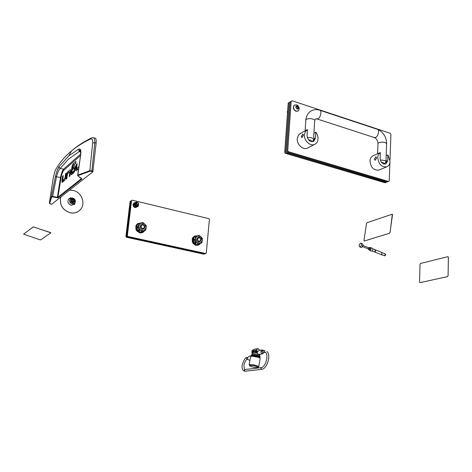 <?xml version="1.0" encoding="UTF-8"?>
<svg xmlns="http://www.w3.org/2000/svg" width="472" height="472" viewBox="0 0 472 472"><rect width="100%" height="100%" fill="white"/><g stroke="black" fill="none" stroke-linecap="round" stroke-linejoin="round"><path stroke-width="0.71" d="M361.871 247.204L362.962 244.838M360.773 247.328L361.723 247.31C362.874 246.231 363.192 245.115 362.691 243.971L361.275 243.369M360.065 246.909C361.699 245.487 361.977 244.26 360.885 243.216L360.614 243.251C358.98 244.679 358.708 245.906 359.8 246.945L360.065 246.909M369.493 249.965L369.889 250.036C370.874 249.198 371.039 248.461 370.373 247.835L369.629 247.54M368.355 249.328L368.909 249.653C369.901 248.809 370.06 248.071 369.393 247.446L369.234 247.47M368.184 248.868L368.691 249.387C369.588 248.532 369.682 247.912 368.962 247.54L368.656 247.729M368.526 249.004L368.998 247.865L363.039 245.487M374.373 251.906L374.762 251.971L375.429 249.841M374.343 251.895L374.744 251.971C375.706 251.192 375.883 250.461 375.281 249.776M369.635 250.125L370.001 250.16C371.016 249.334 371.21 248.555 370.591 247.818M369.352 249.912L369.877 250.113C370.933 249.216 371.104 248.431 370.396 247.765L370.231 247.782M382.969 255.181L382.261 254.957C381.417 253.535 381.459 252.762 382.379 252.632L382.639 252.88M371.275 251.045L371.794 251.145C373.081 250.054 373.287 249.098 372.42 248.284L370.898 247.676M369.21 249.853L369.965 250.414C371.246 249.322 371.458 248.366 370.591 247.552L370.089 247.723M448.04 275.748L447.456 276.651L420.068 282.645L419.561 282.02L420.021 264.32L420.558 263.459L447.798 256.691L448.353 257.317L448.087 275.76L447.503 276.663L419.933 282.651M448.017 256.697L448.4 257.328L448.087 275.76M364.189 241.015L389.471 233.268L390.096 232.366L392.332 214.235M363.977 240.449L364.354 241.009L389.424 233.245L390.049 232.348L392.498 214.772L392.22 214.2L367.086 222.695L366.502 223.557L363.977 240.449M39.825 239.77L40.669 239.853L50.846 232.867L50.374 232.501L33.235 226.908L23.624 234.165L39.825 239.77M50.87 232.808L33.252 226.855L23.624 234.165M80.157 149.96L79.538 150.326M81.585 178.522L57.909 197.308L57.336 197.308L52.64 196.399L56.528 176.634C57.584 172.663 58.794 169.938 60.168 168.451L63.531 169.153L80.718 154.043M55.36 176.611L51.483 196.476L52.64 196.399L52.622 196.871L57.319 197.786L58.18 197.75L57.909 197.308L61.071 177.466C61.826 173.779 62.823 171.295 64.056 170.02L63.531 169.153C62.334 170.675 61.319 173.454 60.499 177.478L55.401 176.581C56.628 171.796 57.849 168.616 59.065 167.035L60.168 168.451L68.351 159.217L79.325 151.453L78.34 149.305L68.865 155.79L59.118 166.539C57.867 168.451 56.611 171.808 55.36 176.611L51.436 196.541L49.371 202.948L53.36 177.295L55.165 170.622C58.935 163.495 64.375 156.94 71.484 150.951C76.794 146.538 83.137 142.55 90.518 138.986C92.064 138.449 92.777 139.73 92.66 142.827L96.158 142.904L92.825 171.861L51.507 204.352L50.398 203.939M93.586 137.853L94.807 138.084C95.94 137.96 96.394 139.57 96.158 142.904M50.445 203.957L49.448 203.22L51.507 204.352M80.706 151.087L80.329 151.406M78.576 168.634L78.081 169.005M77.438 168.864L77.308 169.873M70.629 171.017L69.001 172.54M64.959 179.968L64.098 180.652M63.514 180.528L63.39 181.449M75.343 167.035L74.369 168.008M75.697 163.395L74.257 164.752M91.367 137.954L92.748 137.694C94.229 137.659 94.907 139.311 94.789 142.65L91.898 170.876L93.031 171.33M70.358 152.456L70.9 151.966M51.253 198.104L51.466 196.682M51.501 196.464L52.168 192.027M92.66 142.827L89.851 170.669L91.898 170.876L91.639 171.389L92.825 171.861M81.408 178.363L78.228 176.144L78.081 175.566L90.111 171.188L91.639 171.389M78.547 168.84L76.216 170.781L75.785 170.628L76.252 170.746M77.355 169.483L75.785 169.088L75.785 170.628M75.785 169.088L76.44 164.368L77.06 164.527M76.44 164.368L77.172 163.743L76.529 168.634L78.098 169.029M78.116 169.017L76.547 168.622L78.853 166.687M70.505 171.955L69.862 171.814L67.525 173.79L66.788 178.634L66.104 179.207L67.148 172.894L68.263 173.171M70.505 171.973L69.891 171.826M69.343 172.109L67.815 171.731L67.148 172.894M67.815 171.731L70.127 169.761L70.605 169.879M69.88 171.802L69.236 176.599L69.939 176.009L70.588 171.365L70.594 169.855L70.127 169.761M69.885 171.961L70.487 172.109M63.437 181.077L61.926 180.711L62.174 182.428L64.593 180.446L65.626 177.761L66.292 173.012L65.614 173.596L66.192 173.737M61.926 180.711L62.569 176.186L63.136 176.327M62.569 176.186L63.236 175.619L62.599 180.304L64.882 178.392L65.472 178.54M64.127 180.658L62.617 180.292M65.531 178.292L64.971 178.156L65.614 173.596M74.847 170.54L74.246 170.386L74.576 168.008L75.19 168.162M75.213 168.02L74.546 167.855L72.552 169.548L72.841 167.454L74.387 167.843M72.841 167.454L74.871 165.719L75.278 165.825M74.482 171.778L73.172 171.454L72.877 173.566L74.564 171.554L75.29 167.442L75.302 165.884L74.871 165.719M73.172 171.454L74.163 170.622L74.794 170.781M74.552 164.374L73.007 163.985L75.968 161.424L75.679 163.53L72.741 166.05L71.809 172.427L72.641 172.787L71.832 172.575L72.782 171.784L72.487 173.891L71.355 174.799L71.071 174.546L71.555 174.664M72.54 173.507L71.083 173.141L71.071 174.546M71.083 173.141L71.962 166.822L72.57 166.976M73.007 163.985L71.962 166.822M59.118 166.539L68.865 155.79L71.484 150.951C76.912 146.261 83.432 141.989 91.031 138.137L90.518 138.986M55.537 169.944L55.165 170.622M51.725 196.966L49.654 203.355L49.371 202.948L51.483 196.777L52.622 196.871M78.081 175.566L77.815 175.059L80.759 154.433L77.674 175.142L89.851 170.669L90.111 171.188M78.004 175.95L77.674 175.513M58.18 197.75L81.851 179.03L78.228 176.144M61.071 177.466L60.499 177.478L57.319 197.786M51.483 196.476L51.483 196.777L51.483 196.476M75.213 168.008L74.576 168.008M80.759 154.433C81.219 149.978 80.417 148.267 78.34 149.305M80.824 152.58L79.325 151.453L79.951 151.123L80.765 151.465M249.989 366.113C252.992 367.299 255.623 367.741 257.877 367.428L257.594 366.856C254.373 365.611 251.718 365.186 249.617 365.588L249.989 366.113M249.499 365.405L249.133 364.773C251.659 364.36 254.715 364.862 258.302 366.272L258.668 366.903L257.913 367.405M258.721 366.62L260.184 358.59L259.818 357.929C256.249 356.496 253.204 356 250.679 356.46L250.626 356.761M251.729 356.112L251.21 355.387L253.724 355.209C257.848 355.794 259.96 356.513 260.072 357.375L259.376 357.575M251.192 355.398L253.771 354.956C257.854 355.528 259.978 356.248 260.131 357.109M258.638 355.988L252.998 354.903M259.907 355.658L258.048 354.49C255.175 353.723 253.157 353.516 252.001 353.882L251.93 354.153M259.789 356.507L257.871 355.445C254.939 354.667 252.915 354.472 251.8 354.856L251.729 354.962M259.624 354.555L260.715 354.142M257.134 352.336L257.21 352.336C254.438 351.782 252.644 351.687 251.824 352.077L251.759 352.348M257.228 352.625C254.426 352.035 252.608 351.941 251.777 352.33L252.514 353.18M257.275 352.885C255.128 352.395 253.682 352.295 252.945 352.578L252.862 352.696M251.794 355.77L252.325 355.369C256.202 355.499 258.573 356.118 259.441 357.233L259.364 357.634M251.67 356.23L252.207 356.006C255.517 356.053 257.913 356.62 259.393 357.711M257.264 351.829L253.204 351.835M261.901 350.012L258.939 350.46L257.246 351.923C257.151 353.286 257.683 354.118 258.839 354.413L259.535 354.313M263.907 350.802L262.574 349.905L260.874 351.38C260.78 352.755 261.317 353.587 262.479 353.888L264.173 352.549M252.644 356.23L258.485 357.345M249.865 359.988L249.157 360.089C248.03 359.788 247.511 358.974 247.611 357.646L249.322 356.201L251.387 355.906M264.338 350.737L262.562 351.003L261.789 351.664L262.827 352.749M257.069 348.784L256.308 348.926M255.588 351.274L257.376 351.475M254.101 349.245L251.9 350.879L253.547 351.658M257.576 351.121L255.753 350.289L251.9 350.879M259.789 350.33L258.149 348.637L255.753 350.289M257.883 348.655L256.951 348.802M256.113 348.932L254.019 349.262M254.178 351.723L257.181 351.823M253.499 351.752L254.196 351.64M138.579 203.939C138.095 202.535 137.464 202.382 136.685 203.485C137.169 204.889 137.8 205.043 138.579 203.939M136.373 203.485L136.744 202.771C137.859 202.323 138.514 202.748 138.709 204.046L138.32 204.777C137.21 205.214 136.561 204.783 136.373 203.485M135.411 202.565L134.52 203.939C134.774 205.993 135.812 206.748 137.629 206.205M136.213 203.09L135.582 203.969C135.771 205.261 136.42 205.686 137.529 205.249M134.213 205.184L134.426 203.998L135.181 205.934L134.213 205.184L133.464 205.639L135.364 207.338L138.296 206.158L136.113 206.883L135.305 206.046L137.21 206.5M134.502 202.753L135.6 202.37L134.443 203.845L134.502 202.753L133.753 203.214L133.464 205.639M136.644 202.287L135.741 202.323L136.685 202.028L137.311 202.494M137.352 206.453L138.461 205.196M138.491 205.102L138.296 206.158M135.364 207.338L136.113 206.883M287.283 111.351L287.607 111.156L287.283 111.351L287.413 113.9M297.938 108.601L298.452 108.702L298.339 106.76L297.378 105.787L296.074 106.141L296.304 108.094L297.401 109.014L297.938 108.601M297.661 108.619L297.578 107.221L296.723 106.306M297.153 109.079C295.295 107.339 295.372 106.23 297.378 105.757C299.23 107.498 299.154 108.607 297.153 109.079M296.782 104.884C299.301 106.631 299.82 108.607 298.339 110.802L296.121 111.162C293.448 109.534 292.835 107.545 294.286 105.191L296.558 104.802M294.487 105.032L294.091 105.309C292.646 107.663 293.26 109.651 295.932 111.274L297.968 111.05M296.835 106.235L296.103 106.684M69.189 198.441L72.771 198.069M75.39 201.243L74.771 204.022L71.154 205.279C68.192 204.034 67.295 202.016 68.458 199.225L70.352 197.862L72.989 198.116M78.588 211.232C76.075 212.919 73.243 213.438 70.08 212.783C62.434 210.022 59.319 204.795 60.74 197.089M69.561 190.151L73.207 190.428C81.508 192.098 85.928 203.379 80.623 209.35C77.915 212.429 74.417 213.562 70.127 212.754C62.475 209.993 59.36 204.76 60.782 197.06M75.378 201.461L74.729 204.052L74.039 204.742M73.03 201.231C74.092 200.948 74.163 200.441 73.243 199.697C72.181 199.975 72.11 200.488 73.03 201.231M73.207 199.573L73.868 201.113L72.954 201.438L72.287 199.904L73.207 199.573M70.18 202.795L70.918 203.343M72.104 198.033L70.145 199.137C69.26 201.715 70.21 203.261 72.995 203.768L74.895 202.742C75.862 200.152 74.93 198.582 72.104 198.033M70.623 198.606L69.98 199.261C69.095 201.839 70.045 203.385 72.824 203.892L74.263 203.343M73.673 201.308L72.647 201.349L72.458 199.727M71.319 200.57L72.251 202.004L71.349 201.562L71.183 199.526L72.004 199.025L71.313 200.441M72.369 202.075L73.992 202.093L73.172 202.594L72.251 202.004M74.104 202.028L74.794 200.612L74.818 201.597L73.992 202.093M74.782 200.476L73.856 199.048L74.653 199.567L74.794 200.612M73.738 198.977L72.116 198.96L72.835 198.535L73.856 199.048M71.183 199.526L70.782 199.827L70.947 201.857L71.75 202.382L72.771 202.889L74.818 201.597M71.349 201.562L70.947 201.857M73.172 202.594L72.771 202.889M386.013 159.984L386.574 161.176L385.695 162.834M375.163 154.857L380.338 152.544C378.75 153.559 377.889 155.235 377.742 157.577C378.603 164.291 381.642 167.353 386.857 166.769C388.822 165.878 389.884 164.091 390.055 161.412L387.931 154.94L386.179 155.713M376.113 156.905L376.609 158.073L374.963 160.285M373.069 155.766L372.98 155.807C371.157 156.728 370.16 158.456 369.989 160.993C370.827 167.625 373.836 170.646 379.022 170.056L379.14 170.008M380.338 152.544L380.113 158.315C380.65 162.474 382.538 164.368 385.766 163.985L387.718 160.681L387.931 154.94M374.343 159.07L375.092 160.297L376.609 158.073L375.859 156.852L374.343 159.07M313.656 137.47L314.382 138.727L313.154 140.768M313.296 141.541L313.821 141.264C310.033 142.279 307.773 140.379 307.048 135.552L307.431 129.54L305.349 131.582L304.434 134.738C303.773 140.992 311.036 147.128 315.343 144.019C316.948 142.939 317.845 141.258 318.022 138.975C318.116 136.52 317.379 134.255 315.809 132.184L313.915 133.198M302.983 134.119L303.384 135.311L301.832 137.682M300.764 133.251L298.392 135.187L297.272 138.632C296.605 144.81 303.797 150.851 308.074 147.771L314.553 144.426M302.31 132.402L307.325 129.599M313.821 141.264L315.443 138.172L315.809 132.184M301.295 136.443L301.938 137.688L303.384 135.311L302.741 134.072L301.295 136.443M141.022 226.277C141.924 228.89 143.093 229.156 144.526 227.073C143.63 224.465 142.461 224.2 141.022 226.277M144.857 227.339L143.877 228.973C141.718 229.628 140.485 228.731 140.19 226.283L141.128 224.678C143.299 223.97 144.544 224.861 144.857 227.339M197.556 239.103C198.429 241.623 199.52 241.87 200.83 239.841C199.957 237.322 198.865 237.074 197.556 239.103M201.09 240.089L199.868 241.859C197.975 242.165 196.93 241.245 196.73 239.097L197.915 237.345C199.821 237.003 200.883 237.917 201.09 240.089M199.868 241.859L199.703 241.929C197.809 242.236 196.765 241.316 196.564 239.174L197.915 237.345M194.824 241.151L196.653 242.59L195.196 238.862L197.296 235.947L200.83 236.755L202.281 240.466L202.329 238.33L200.83 236.755L199.007 235.316L197.296 235.947L195.255 236.72L194.824 241.151L193.373 241.776L194.771 243.251M195.744 242.702L194.895 243.977L195.154 243.587L196.706 244.785L198.016 244.295M198.157 244.166L200.199 243.387L196.653 242.59L198.157 244.166L196.706 244.785M198.033 244.219L198.128 244.75L198.299 244.189M198.73 244.024L201.91 242.75L200.199 243.387L202.281 240.466L201.91 242.75M194.889 236.879L195.048 236.383L195.249 236.72L193.809 237.357L193.449 239.481M194.293 240.337L192.771 240.047L193.402 239.988L193.373 241.776M141.146 224.654L140.042 226.359C140.308 228.755 141.511 229.669 143.647 229.103L143.571 229.144M138.166 228.395L140.084 229.888L138.579 226.029L140.874 223.038L144.656 223.905L146.161 227.746L146.267 225.551L142.75 222.412L138.697 223.822L138.166 228.395L136.874 229.085L138.379 230.625M138.786 230.979L140.402 232.218L141.842 231.728M141.706 231.534L143.877 230.743L140.084 229.888L141.706 231.534L140.402 232.218M141.836 231.487L141.96 232.2L142.149 231.622M142.526 231.233L142.786 231.923L142.609 231.457L145.754 230.1L143.877 230.743L146.161 227.746L145.754 230.1M138.697 223.822L137.399 224.53L137.01 226.725M137.889 227.61L136.272 227.392L136.957 227.25L136.874 229.085M290.162 102.046L289.165 102.571L285.707 151.707L286.421 152.798L386.261 182.357L386.928 181.779M289.165 102.571L288.174 103.191L284.699 152.238L285.707 151.707M286.421 152.798L285.412 153.329L385.134 182.8L386.261 182.357M288.174 103.191L289.985 101.987M285.412 153.329L284.699 152.238M389.99 159.919L390.916 134.302L390.279 133.287L291.991 100.737L291.171 101.321L287.731 150.633L288.445 151.724L388.521 181.466L389.229 180.853L389.884 162.828M291.171 101.321L290.168 101.946L286.716 151.17L287.731 150.633M288.445 151.724L287.43 152.261L387.388 181.915L388.521 181.466M290.168 101.946L291.991 100.737M287.43 152.261L286.716 151.17M131.529 200.624L127.357 235.74L127.877 236.484L205.674 253.523L206.27 253.057L209.409 219.368L208.937 218.666L132.184 200.163L131.045 200.924L126.874 235.994L127.357 235.74M127.877 236.484L127.393 236.737L205.113 253.747L205.674 253.523M131.045 200.924L132.184 200.163M127.393 236.737L126.874 235.994M131.257 200.771L130.567 201.219L126.396 236.254L126.909 236.991L204.553 253.965L204.895 253.7M130.567 201.219L130.089 201.52L125.912 236.507L126.396 236.254M126.909 236.991L126.431 237.245L203.998 254.19L204.553 253.965M130.089 201.52L131.222 200.765M126.431 237.245L125.912 236.507M132.998 204.582L134.066 202.978M137.246 206.712L136.974 206.978C133.965 207.556 132.886 206.317 133.741 203.261M133.847 203.149L134.656 202.695M133.476 205.125L133.499 204.783M133.529 204.494L133.576 204.146M132.921 204.577L133.753 206.895L135.234 207.58L136.644 207.196M195.384 243.788L194.965 244.254L194.865 243.941L195.609 242.826M198.464 245.115L195.774 245.328L193.142 243.487L192.346 241.983L192.269 238.702L192.995 237.322L194.564 236.147M200.7 243.257L198.783 244.986L194.836 244.437C191.815 241.251 191.833 238.443 194.895 235.994L197.615 235.823M195.892 243.021L195.243 244.207L194.865 243.941M195.396 242.637L194.529 243.652L194.198 243.316L195.148 242.384M194.222 242.72L193.915 242.956L193.915 242.396M193.62 242.065L193.373 241.664M193.361 241.21L193.018 240.803L193.367 240.755M192.965 240.348L192.954 239.882L194.287 239.982M194.305 239.699L192.983 239.434L193.06 238.985L194.364 239.357M193.549 238.72L193.178 238.566L193.62 238.295M193.697 237.882L193.774 237.516M194.145 237.209L194.541 237.032M195.585 236.59L195.42 236.236L195.945 236.454M196.287 236.325L196.665 236.183M199.768 243.623L199.556 244.053L199.39 243.77M199.025 243.835L199.231 244.29L198.865 244.496L198.677 243.971M198.358 244.089L198.5 244.649L198.098 244.762L198.004 244.23M197.674 244.419L197.697 244.82L197.278 244.573M196.871 244.72L196.458 244.614M196.11 244.354L195.62 244.419L195.762 244.089M196.045 244.307L195.62 244.419M194.682 236.59L195.172 236.749M194.175 237.198L194.016 236.897L194.464 237.068M196.252 236.083L196.588 236.212M195.42 236.236L195.868 236.484M193.538 237.782L193.732 237.487M193.178 238.566L193.603 238.378M193.384 240.295L192.948 240.301L193.384 240.295M194.446 239.682L192.983 239.392L193.485 239.186M194.175 242.673L193.744 242.944L193.951 242.437L193.656 242.555M194.228 243.357L194.547 243.039L194.198 243.316M195.52 242.378L194.293 243.664M193.119 241.269L192.895 240.944L193.361 240.826M199.685 243.658L199.556 244.053M197.591 244.455L197.272 244.838M196.789 244.75L196.44 244.726M198.977 243.93L198.907 244.514M198.281 244.118L198.134 244.797M139.028 231.186L138.55 231.646L138.78 230.979M142.91 232.348L141.157 232.938L139.529 232.802L136.727 230.873L135.895 229.315L135.859 225.935L136.656 224.519L138.095 223.421M144.804 230.596L143.37 232.1C141.771 232.997 140.131 232.914 138.444 231.846C135.482 229.008 135.299 226.241 137.895 223.551L141.228 222.914M139.565 230.395L138.538 231.693L139.264 230.188M139.034 229.994L138.113 231.038L137.765 230.684L138.774 229.728M137.794 230.07L137.47 230.312L137.464 229.734M137.145 229.398L136.874 228.985M136.88 228.513L136.532 228.082L136.898 228.035M136.479 227.616L136.473 227.132L137.883 227.244M137.912 226.955L136.514 226.672L136.609 226.212L137.977 226.601M137.128 225.94L136.738 225.781L137.204 225.498M137.287 225.067L137.358 224.578M137.753 224.342L138.148 224.123M138.508 223.929L138.898 223.746M139.275 223.61L139.677 223.462M140.066 223.321L140.479 223.156M144.473 230.767L144.166 230.914M143.73 231.05L143.506 231.492L143.323 231.197M142.857 231.109L143.152 231.734L142.762 231.941L142.497 231.245M142.172 231.363L142.361 232.1L141.93 232.212L141.801 231.498M141.47 231.858L141.5 232.271L141.045 232M140.615 232.147L140.172 232.053M139.795 231.781L139.275 231.84L139.423 231.498M139.73 231.728L139.275 231.84M138.385 223.752L138.821 223.775M137.777 224.324L138.072 224.165M140.078 223.232L140.396 223.179M139.181 223.392L139.6 223.492M136.738 225.781L137.187 225.581M138.06 226.938L136.52 226.631L136.579 226.283L137.051 226.418M137.747 230.023L137.311 230.301L137.505 229.781M137.794 230.731L138.143 230.407L137.765 230.684M139.175 229.722L137.848 231.044M136.632 228.566L136.379 228.342L136.892 228.112M136.969 229.475L136.874 229.056M143.647 231.079L143.547 231.492M141.388 231.882L141.187 232.46L141.081 231.988M140.532 232.171L140.149 232.159M142.88 231.357L142.809 231.964M142.09 231.392L141.972 232.248M385.146 255.612L385.606 254.496M384.432 255.765L384.792 255.836L385.205 253.901L381.854 252.561M81.851 179.03L81.621 178.51M66.776 174.439L67.36 174.581M61.909 182.198L62.363 182.304M73.555 165.347L72.393 165.052M64.056 170.02L80.488 155.601M80.795 151.76L79.951 151.123L79.797 149.872C80.635 149.724 80.918 151.282 80.647 154.539L80.659 155.099M265.128 350.69L263.872 351.357L264.467 352.46L265.058 352.36M247.641 357.499L247.322 357.546C246.378 357.941 246.313 358.513 247.127 359.263L247.564 359.245M245.328 371.21L244.891 371.234L244.313 370.16L245.121 369.505L261.287 367.623M262.048 369.222L261.411 369.369L260.81 368.254L261.641 367.582C261.783 367.694 264.94 366.738 266.798 359.21C267.571 351.221 264.397 352.236 264.733 352.436L262.515 352.791M255.859 350.59L252.007 351.18M138.526 204.818L137.871 206.04C136.019 206.76 134.939 206.04 134.62 203.88L135.145 202.748M136.921 202.653L135.198 203.874C135.871 206.075 136.886 206.394 138.249 204.83M297.46 107.203L298.227 106.743M297.791 108.578L298.446 108.188M297.732 107.905L298.469 107.463M296.906 106.642L297.667 106.182M295.985 106.43L296.434 106.159M297.159 109.056L297.484 108.861M386.574 161.176L387.718 160.681M314.382 138.727L315.443 138.172M377.966 144.096L378.001 143.287L378.857 142.644C383.488 141.624 386.072 142.137 386.609 144.19L385.96 161.394M373.853 137.399L375.57 137.458C378.621 136.219 379.706 128.927 376.815 129.121L320.158 110.371M316.517 118.82L318.028 118.761C320.889 117.375 322.075 109.811 319.391 110.118C315.963 109.115 312.865 109.628 310.092 111.64C307.632 113.622 306.216 116.348 305.844 119.823L305.779 120.838M313.644 137.606L314.653 121.239C316.358 119.322 309.119 117.622 306.452 119.322L305.844 119.823L305.136 130.85M383.618 163.996C384.733 163.159 384.013 162.622 381.47 162.392M380.332 160.144C384.261 160.061 386.131 160.734 385.931 162.162L384.002 164.108M311.266 141.677C312.187 140.697 311.266 140.101 308.517 139.895M307.266 137.523C311.673 137.411 313.75 138.225 313.502 139.96L312.275 141.57M194.482 239.688L192.983 239.434M139.423 230.053L138.473 231.339M141.087 231.988L141.045 232.283M138.101 226.943L136.514 226.672M385.459 254.024L384.892 255.848L382.184 254.868M368.656 249.057L362.567 246.632M369.729 250.06L368.75 249.67M361.163 247.481L359.8 246.945M382.444 255.11L372.089 250.998M382.072 252.514L375.476 249.877M375.222 249.771L372.968 248.874M371.582 251.169L369.753 250.443M64.109 180.676L62.599 180.304M249.133 364.773L250.679 356.46M249.617 365.588L249.098 364.809M259.889 355.676L259.759 356.384M259.559 354.307L259.812 355.28M252.945 352.578L252.001 353.882M251.977 353.9L251.8 354.856M255.6 351.215L255.529 351.622M251.841 355.528L251.723 356.165M258.839 354.413L262.479 353.888M250.024 359.971L249.157 360.089M243.941 364.915C244.997 361.469 246.077 359.605 247.18 359.339L247.883 359.204M268.556 359.599C266.969 365.664 264.615 368.927 261.494 369.387L244.75 371.246C242.466 370.62 241.635 368.402 242.26 364.585C244.053 359.552 245.652 357.216 247.051 357.575M243.935 364.962L244.319 369.287M266.94 351.445C268.633 353.056 269.176 355.752 268.568 359.546M136.744 202.771L135.954 203.249M138.072 204.925L137.275 205.403M137.871 206.04L138.55 204.795M137.376 202.529L135.246 202.689M297.679 107.94L298.44 107.48M297.773 107.876L298.534 107.415M297.041 108.997L297.602 108.654M386.857 166.769L379.022 170.056M374.65 155.058L372.98 155.807M306.847 129.906L299.679 133.853M386.633 143.382C386.267 136.786 383.282 132.13 377.688 129.422M314.73 120.254L315.302 119.133M315.638 118.92L317.208 119.015L374.697 137.671C376.538 138.691 377.641 140.562 378.001 143.287L377.576 153.783M194.895 235.994L194.505 236.171M198.783 244.986L198.387 245.151M193.355 242.112L193.213 241.8M193.667 242.614L193.744 242.944M137.895 223.551L137.547 223.746"/></g></svg>
